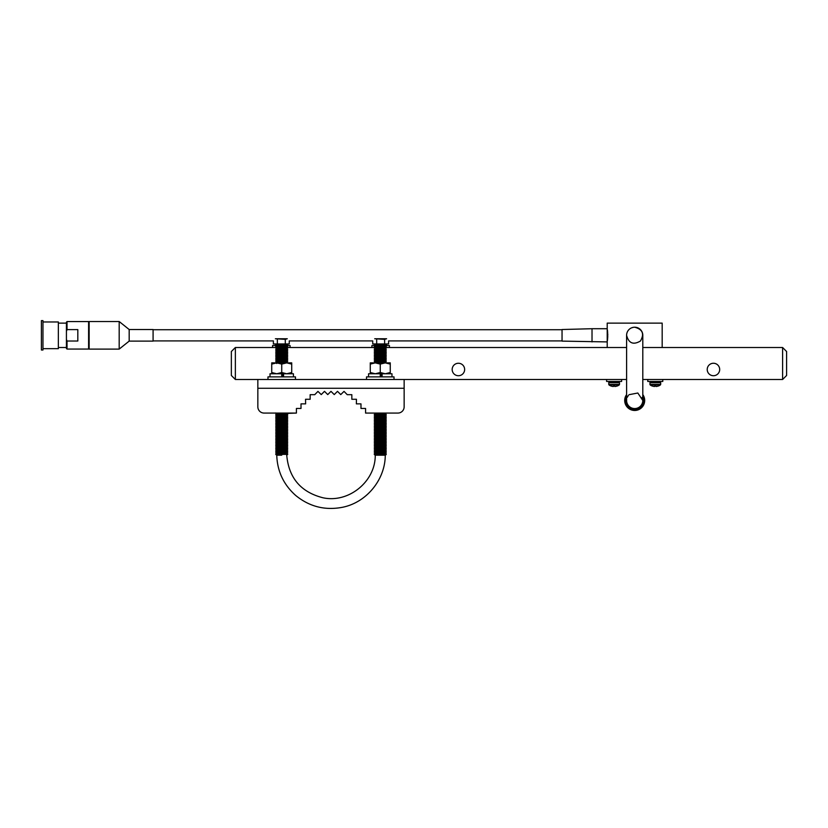 <?xml version="1.0" encoding="UTF-8"?>
<svg xmlns="http://www.w3.org/2000/svg" width="828" height="828" viewBox="0 0 828 828"><rect width="100%" height="100%" fill="white"/><g stroke="black" fill="none" stroke-linecap="round" stroke-linejoin="round"><path stroke-width="1.24" d="M404.147 406.827L404.147 388.28L257.839 388.28L257.839 379.483L404.147 379.483L404.147 406.827A6.241 6.241 0 0 1 397.906 413.068L365.572 413.068L365.572 408.463L360.977 408.463L360.977 403.867L356.382 403.867L356.444 399.272L351.838 399.272L351.838 394.677L347.242 394.677L344.034 391.385L340.743 394.594L337.493 391.344L334.243 394.594L330.993 391.344L327.743 394.594L324.493 391.344L321.243 394.594L317.952 391.385L314.743 394.677L310.148 394.677L310.148 399.272L305.542 399.272L305.615 403.867L301.009 403.867L301.009 408.463L296.414 408.463L296.414 413.068L264.08 413.068A6.241 6.241 0 0 1 257.839 406.827L257.839 388.28L257.839 406.827M296.414 413.068L276.728 413.783L275.703 412.965M275.827 413.068L264.08 413.068M626.599 394.614A9.998 9.998 0 0 0 637.777 409.984A9.998 9.998 0 0 0 642.797 394.614L642.797 379.483L782.605 379.483L782.605 347.512L642.797 347.512L662.183 347.512L662.183 323.127L607.214 323.127L607.214 329.72C607.835 329.368 607.845 341.26 607.214 340.908L607.297 340.494M592.02 341.912L592.02 328.716L562.046 329.523L562.046 341.115L607.214 341.912L607.214 347.512L626.599 347.512L385.61 347.512M374.918 347.512L287.119 347.512M276.335 347.512L235.359 347.512L235.359 379.483L231.354 375.488L231.354 351.507L235.359 347.512M626.599 379.483L394.014 379.483L394.014 376.885L366.514 376.885L366.514 379.483L287.068 379.483M276.376 379.483L235.359 379.483M782.605 347.512L786.6 351.507L786.6 375.488L782.605 379.483M458.412 363.254A6.241 6.241 0 0 0 452.171 369.495A6.241 6.241 0 0 0 458.412 375.726A6.241 6.241 0 0 0 464.643 369.495A6.241 6.241 0 0 0 458.412 363.254M713.446 363.254A6.241 6.241 0 0 0 707.215 369.495A6.241 6.241 0 0 0 713.446 375.726A6.241 6.241 0 0 0 719.687 369.495A6.241 6.241 0 0 0 713.446 363.254M631.598 327.836A8.094 8.094 0 0 1 633.11 327.381A8.094 8.094 0 0 0 631.598 327.836L633.12 327.381A8.094 8.094 0 0 1 634.693 327.215C642.652 329.327 644.567 333.932 640.427 341.032C633.306 345.183 628.7 343.278 626.599 335.319A8.094 8.094 0 0 1 634.693 327.215A8.094 8.094 0 0 1 642.797 335.319L642.797 400.473L637.829 393.01L629.032 394.697M607.773 336.406L607.7 337.472M607.607 338.445L607.493 339.314M607.504 331.355L607.617 332.225M607.762 334.139L607.793 335.216M626.599 335.319L626.599 400.473A8.094 8.094 180 0 0 634.693 408.566A8.094 8.094 180 0 0 642.176 397.378M628.359 395.442L627.241 397.326M626.599 400.473A8.094 8.094 180 0 0 627.22 403.567M626.599 397.036A8.797 8.797 0 0 0 636.453 409.094A8.797 8.797 0 0 0 642.797 397.036M67.027 349.064L66.426 348.464L66.426 322.164L67.027 321.564L67.027 329.606L77.822 329.606L77.822 341.022L67.027 341.022L67.027 349.064L88.606 349.064L88.606 321.564L67.027 321.564M67.027 329.606L66.426 331.262M66.426 339.366L67.027 341.022M607.214 341.912L607.214 328.716L592.02 328.716M89.134 321.523L89.134 349.106L119.18 349.106L119.18 321.523L89.134 321.523M129.178 341.115L153.087 341.115L153.087 329.523L129.178 329.523L129.178 341.115L119.18 349.106M658.353 386.014L658.353 386.014A8.829 8.829 0 0 0 660.433 384.906L650.135 384.906A8.829 8.829 0 0 0 652.216 386.014L652.216 386.014M654.555 386.5L654.555 386.5A8.829 8.787 180 0 1 652.236 385.993M654.596 385.993A8.342 6.448 0 0 0 655.973 385.993L656.014 386.5A8.829 8.787 180 0 0 658.332 385.993M649.887 384.42L660.682 384.42L660.682 382.681L649.887 382.681L650.135 384.906M614.79 385.993L614.842 386.5A8.829 8.787 174.5 0 0 614.852 386.5L614.842 386.5A8.829 8.787 -174.5 0 0 617.17 385.993L617.181 386.014A8.829 8.829 0 0 0 619.261 384.906L608.963 384.906A8.829 8.829 0 0 0 611.043 386.014A8.829 8.787 174.5 0 0 613.372 386.5A8.829 8.787 -174.5 0 1 611.064 385.993L611.064 385.993M614.107 386.014A8.342 6.448 -0.6 0 1 613.455 385.993L613.372 386.5M613.455 385.993A8.342 6.448 0.6 0 0 614.821 385.993L614.852 386.5M608.715 384.42L619.51 384.42L619.51 382.681L608.715 382.681L608.963 384.906M621.611 379.483L621.611 381.449L606.613 381.449L606.613 379.483M647.786 379.483L647.786 381.449L662.783 381.449L662.783 379.483M650.29 382.681L650.29 381.449M650.353 382.681L650.353 381.449M374.235 454.469L375.26 453.754L385.258 453.754L386.293 454.469L374.235 454.469L375.25 455.193C375.529 481.523 348.671 503.383 322.951 497.773C300.833 492.111 288.765 477.922 286.736 455.183L287.74 454.386L286.726 453.754L276.728 453.754L286.726 453.713L287.74 452.906L286.726 452.274L276.728 452.233L286.726 452.233L287.74 451.426L275.703 451.426L276.728 452.233M287.74 451.426L286.726 450.805L276.728 450.805L286.726 450.753L287.74 449.946L275.703 449.946L276.728 450.753M287.74 449.946L286.726 449.325L276.728 449.325L286.726 449.283L287.74 448.465L275.703 448.465L276.728 449.283M287.74 448.465L286.726 447.844L276.728 447.844L286.726 447.803L287.74 446.985L275.703 446.985L276.728 447.803M275.703 446.985L276.728 446.323L286.726 446.323L276.728 446.364L275.703 445.505L287.74 445.505L286.726 444.884L276.728 444.884L286.726 444.843L287.74 444.025L275.703 444.025L276.728 444.843M287.74 444.025L286.726 443.404L276.728 443.404L286.726 443.363L287.74 442.545L275.703 442.545L276.728 443.363M287.74 442.545L286.726 441.924L276.728 441.924L286.726 441.883L287.74 441.065L275.703 441.065L276.728 441.883M287.74 441.065L286.726 440.444L276.728 440.444L286.726 440.403L287.74 439.596L275.703 439.596L276.728 440.403M275.703 439.596L276.728 438.923L286.726 438.923L276.728 438.964L275.703 438.115L287.74 438.115L286.726 437.484L276.728 437.484L286.726 437.443L287.74 436.635L275.703 436.635L276.728 437.443M287.74 436.635L286.726 436.014L276.728 436.014L286.726 435.963L287.74 435.155L275.703 435.155L276.728 435.963M287.74 435.155L286.726 434.534L276.728 434.534L286.726 434.493L287.74 433.675L275.703 433.675L276.728 434.493M287.74 433.675L286.726 433.054L276.728 433.054L286.726 433.013L287.74 432.195L275.703 432.195L276.728 433.013M287.74 432.195L286.726 431.574L276.728 431.574L286.726 431.533L287.74 430.715L275.703 430.715L276.728 431.533M287.74 430.715L286.726 430.094L276.728 430.094L286.726 430.053L287.74 429.235L275.703 429.235L276.728 430.053M275.703 429.235L276.728 428.573L286.726 428.573L276.728 428.614L275.703 427.755L287.74 427.755L286.726 427.134L276.728 427.134L286.726 427.093L287.74 426.275L275.703 426.275L276.728 427.093M287.74 426.275L286.726 425.654L276.728 425.654L286.726 425.613L287.74 424.805L275.703 424.805L276.728 425.613M287.74 424.805L286.726 424.174L276.728 424.174L286.726 424.133L287.74 423.325L275.703 423.325L276.728 424.133M287.74 423.325L286.726 422.694L276.728 422.694L286.726 422.653L287.74 421.845L275.703 421.845L276.728 422.653M287.74 421.845L286.726 421.224L276.728 421.224L286.726 421.173L287.74 420.365L275.703 420.365L276.728 421.173M287.74 420.365L286.726 419.744L276.728 419.744L286.726 419.703L287.74 418.885L275.703 418.885L276.728 419.703M275.703 418.885L276.728 418.223L286.726 418.223L276.728 418.264L275.703 417.405L287.74 417.405L286.726 416.784L276.728 416.784L286.726 416.743L287.74 415.925L275.703 415.925L276.728 416.743M287.74 415.925L286.726 415.304L276.728 415.304L286.726 415.263L287.74 414.445L275.703 414.445L276.728 415.263M287.74 414.445L286.726 413.824L276.728 413.783M281.727 376.802L282.731 376.802M282.731 376.844L281.727 376.844M281.727 375.322L282.731 375.322M282.731 375.374L281.727 375.374M281.727 373.852L282.731 373.852M282.731 373.894L281.727 373.894M287.523 362.861L286.726 362.053L276.728 362.012L286.726 362.012L287.74 361.205L275.703 361.205L276.728 362.012M287.74 361.205L286.726 360.584L276.728 360.584L286.726 360.532L287.74 359.725L275.703 359.725L276.728 360.532M287.74 359.725L286.726 359.104L276.728 359.104L286.726 359.052L287.74 358.245L275.703 358.245L276.728 359.052M287.74 358.245L286.726 357.624L276.728 357.624L286.726 357.582L287.74 356.764L275.703 356.764L276.728 357.582M287.74 356.764L286.726 356.144L276.728 356.144L286.726 356.102L287.74 355.284L275.703 355.284L276.728 356.102M275.703 355.284L276.728 354.622L286.726 354.622L276.728 354.663L275.703 353.804L287.74 353.804L286.726 353.183L276.728 353.183L286.726 353.142L287.74 352.324L275.703 352.324L276.728 353.142M287.74 352.324L286.726 351.703L276.728 351.703L286.726 351.662L287.74 350.844L275.703 350.844L276.728 351.662M287.74 350.844L286.726 350.223L276.728 350.223L286.726 350.182L287.74 349.364L275.703 349.364L276.728 350.182M287.74 349.364L286.726 348.743L276.728 348.743L286.726 348.702L287.74 347.895L275.703 347.895L276.728 348.702M275.703 347.895L276.728 347.222L286.726 347.222L276.728 347.263L275.703 346.414L287.74 346.414L286.726 345.783L276.728 345.783L286.726 345.742L287.74 344.934L275.703 344.934L276.728 345.742M287.74 344.934L286.726 344.313L276.728 344.313L275.703 344.934M287.74 346.414L286.726 347.222L287.74 347.895M287.74 353.804L286.726 354.622L287.74 355.284M287.74 362.685L275.703 362.685L276.728 363.492M282.731 374.515L281.727 374.515M282.731 375.995L281.727 375.995M287.74 417.405L286.726 418.223L287.74 418.885M287.74 427.755L286.726 428.573L287.74 429.235M287.74 438.115L286.726 438.923L287.74 439.596M287.74 445.505L286.726 446.323L287.74 446.985M287.74 452.906L275.703 452.906L276.728 453.713M281.737 455.193L281.727 455.193C288.693 455.183 288.693 455.183 281.727 455.193L276.728 455.193L275.703 454.386L287.74 454.386M380.259 455.193L380.249 455.193C373.293 455.183 373.293 455.183 380.259 455.193L385.258 455.193L386.293 454.469M385.258 344.313L375.26 344.313L374.235 345.017L386.293 345.017L385.258 344.313M385.258 345.742L375.26 345.742L385.258 345.783L386.293 345.017M385.258 345.783L386.293 346.497L374.235 346.497L375.26 345.783M385.258 348.702L375.26 348.743L385.258 348.743L386.293 347.977L385.258 347.263L375.26 347.263L385.258 347.222L386.293 346.497M386.293 347.977L374.235 347.977L375.26 347.263L374.235 346.497M385.258 348.743L386.293 349.457L374.235 349.457L375.26 348.743M385.258 350.182L375.26 350.182L385.258 350.223L386.293 349.457M385.258 350.223L386.293 350.937L374.235 350.937L375.26 350.223M385.258 351.662L375.26 351.662L385.258 351.703L386.293 350.937M385.258 351.703L386.293 352.407L374.235 352.407L375.26 351.703M385.258 353.142L375.26 353.142L385.258 353.183L386.293 352.407M385.258 353.183L386.293 353.887L374.235 353.887L375.26 353.183M385.258 356.102L375.26 356.144L385.258 356.144L386.293 355.367L385.258 354.663L375.26 354.663L385.258 354.622L386.293 353.887M386.293 355.367L374.235 355.367L375.26 354.663L374.235 353.887M385.258 356.144L386.293 356.847L374.235 356.847L375.26 356.144M385.258 357.582L375.26 357.582L385.258 357.624L386.293 356.847M385.258 357.624L386.293 358.327L374.235 358.327L375.26 357.624M385.258 359.062L375.26 359.062L385.258 359.104L386.293 358.327M385.258 359.104L386.293 359.807L374.235 359.807L375.26 359.104M385.258 360.532L375.26 360.532L385.258 360.584L386.293 359.807M385.258 360.584L386.293 361.287L374.235 361.287L375.26 360.584M385.258 362.012L375.26 362.012L385.258 362.053L386.293 361.287M385.258 362.053L386.293 362.767L374.235 362.767L375.26 362.053M381.263 373.852L380.259 373.852M381.263 373.894L380.259 373.894M381.263 374.598L380.259 374.598M381.263 375.332L380.259 375.332M381.263 375.374L380.259 375.374M381.263 376.078L380.259 376.078M381.263 376.802L380.259 376.802M381.263 376.844L380.259 376.844M385.258 413.783L375.26 413.783L385.258 413.824L386.293 413.048M385.258 413.824L386.293 414.528L374.235 414.528L375.26 413.824M385.258 415.263L375.26 415.263L385.258 415.304L386.293 414.528M385.258 415.304L386.293 416.008L374.235 416.008L375.26 415.304M385.258 416.743L375.26 416.743L385.258 416.784L386.293 416.008M385.258 416.784L386.293 417.488L374.235 417.488L375.26 416.784M385.258 419.703L375.26 419.744L385.258 419.744L386.293 418.968L385.258 418.264L375.26 418.264L385.258 418.223L386.293 417.488M386.293 418.968L374.235 418.968L375.26 418.264L374.235 417.488M385.258 419.744L386.293 420.448L374.235 420.448L375.26 419.744M385.258 421.183L375.26 421.183L385.258 421.224L386.293 420.448M385.258 421.224L386.293 421.928L374.235 421.928L375.26 421.224M385.258 422.653L375.26 422.653L385.258 422.694L386.293 421.928M385.258 422.694L386.293 423.408L374.235 423.408L375.26 422.694M385.258 424.133L375.26 424.133L385.258 424.174L386.293 423.408M385.258 424.174L386.293 424.888L374.235 424.888L375.26 424.174M385.258 425.613L375.26 425.613L385.258 425.654L386.293 424.888M385.258 425.654L386.293 426.368L374.235 426.368L375.26 425.654M385.258 427.093L375.26 427.093L385.258 427.134L386.293 426.368M385.258 427.134L386.293 427.848L374.235 427.848L375.26 427.134M385.258 430.053L375.26 430.094L385.258 430.094L386.293 429.318L385.258 428.614L375.26 428.614L385.258 428.573L386.293 427.848M386.293 429.318L374.235 429.318L375.26 428.614L374.235 427.848M385.258 430.094L386.293 430.798L374.235 430.798L375.26 430.094M385.258 431.533L375.26 431.533L385.258 431.574L386.293 430.798M385.258 431.574L386.293 432.278L374.235 432.278L375.26 431.574M385.258 433.013L375.26 433.013L385.258 433.054L386.293 432.278M385.258 433.054L386.293 433.758L374.235 433.758L375.26 433.054M385.258 434.493L375.26 434.493L385.258 434.534L386.293 433.758M385.258 434.534L386.293 435.238L374.235 435.238L375.26 434.534M385.258 437.443L375.26 437.484L385.258 437.484L386.293 436.718L385.258 436.014L375.26 436.014L385.258 435.973L386.293 435.238M386.293 436.718L374.235 436.718L375.26 436.014L374.235 435.238M385.258 437.484L386.293 438.198L374.235 438.198L375.26 437.484M385.258 440.403L375.26 440.444L385.258 440.444L386.293 439.678L385.258 438.964L375.26 438.964L385.258 438.923L386.293 438.198M386.293 439.678L374.235 439.678L375.26 438.964L374.235 438.198M385.258 440.444L386.293 441.158L374.235 441.158L375.26 440.444M385.258 441.883L375.26 441.883L385.258 441.924L386.293 441.158M385.258 441.924L386.293 442.638L374.235 442.638L375.26 441.924M385.258 443.363L375.26 443.363L385.258 443.404L386.293 442.638M385.258 443.404L386.293 444.108L374.235 444.108L375.26 443.404M385.258 444.843L375.26 444.843L385.258 444.884L386.293 444.108M385.258 444.884L386.293 445.588L374.235 445.588L375.26 444.884M385.258 447.803L375.26 447.844L385.258 447.844L386.293 447.068L385.258 446.364L375.26 446.364L385.258 446.323L386.293 445.588M386.293 447.068L374.235 447.068L375.26 446.364L374.235 445.588M385.258 447.844L386.293 448.548L374.235 448.548L375.26 447.844M385.258 449.283L375.26 449.283L385.258 449.325L386.293 448.548M385.258 449.325L386.293 450.028L374.235 450.028L375.26 449.325M385.258 450.763L375.26 450.763L385.258 450.805L386.293 450.028M385.258 450.805L386.293 451.508L374.235 451.508L375.26 450.805L374.235 451.508L375.26 452.233L385.258 452.233L386.293 451.508L385.258 450.805M385.258 452.233L375.26 452.233M385.258 452.274L386.293 452.988L374.235 452.988L375.26 452.274M385.258 453.754L386.293 452.988M385.258 453.713L375.26 453.713L374.235 452.988M366.514 379.483L394.014 379.483M267.972 379.483L295.472 379.483L295.472 376.885L267.972 376.885L267.972 379.483M381.263 376.885L381.263 373.77L391.975 373.77L391.975 376.885M368.553 376.885L368.553 373.77L380.259 373.77L380.259 376.885M380.259 373.77L382.091 373.77L382.091 376.885M282.731 376.885L282.731 373.77L293.433 373.77L293.433 376.885M270.011 376.885L270.011 373.77L281.727 373.77L281.727 376.885M281.727 373.77L283.559 373.77L283.559 376.885M390.257 372.517L385.258 373.77L380.259 372.517L380.259 364.103L375.26 362.861L370.271 362.861L370.271 364.103L375.26 362.861L390.257 362.861L390.257 373.77M380.259 364.103L385.258 362.861L390.257 364.103M380.259 372.517L375.26 373.77L370.271 372.517L370.271 364.103M370.271 372.517L370.271 373.77M276.728 362.861L271.729 362.861L271.729 364.103L276.728 362.861L286.726 362.861L281.727 364.103L276.728 362.861M291.715 362.861L286.726 362.861L291.715 364.103L291.715 362.861M291.715 373.77L291.715 364.103M291.715 372.517L286.726 373.77L281.727 372.517L281.727 364.103M281.727 372.517L276.728 373.77L271.729 372.517L271.729 364.103M271.729 372.517L271.729 373.77M385.537 345.545L389.419 345.545L389.419 347.512M371.907 347.512L371.907 345.545L374.981 345.545M272.567 347.512L272.567 345.545L276.48 345.545M286.974 345.545L290.079 345.545L290.079 347.512M153.087 340.908L273.385 340.908L273.385 343.951L289.262 343.951L289.262 340.908L372.724 340.908L372.724 343.951L388.601 343.951L388.601 340.908L562.046 340.908M374.711 338.755L386.614 338.755L384.627 339.366L374.711 338.755M384.627 343.951L384.627 339.366M376.688 343.951L376.688 339.366M275.372 338.755L287.285 338.755L285.298 339.366L275.372 338.755M285.298 343.951L285.298 339.366M277.359 343.951L277.359 339.366M42.963 320.622L42.963 350.006L41.4 350.006L41.4 320.622L42.963 320.622M42.963 321.968L58.353 321.968L58.353 348.671L42.963 348.671M633.11 327.381A8.094 8.094 0 0 1 634.693 327.215M153.087 329.72L562.046 329.72M58.353 347.512L66.426 347.512M58.353 323.127L66.426 323.127M89.134 322.082L88.606 321.564M89.134 348.547L88.606 349.064M129.178 329.523L119.18 321.523M609.118 381.449L609.118 382.681M619.106 381.449L619.106 382.681M660.278 381.449L660.278 382.681M276.728 345.783L275.703 346.414M276.728 348.743L275.703 349.364M276.728 350.223L275.703 350.844M276.728 351.703L275.703 352.324M276.728 353.183L275.703 353.804M276.728 356.144L275.703 356.764M276.728 357.624L275.703 358.245M276.728 359.104L275.703 359.725M276.728 360.584L275.703 361.205M276.728 362.053L275.703 362.685M276.728 413.824L275.703 414.445M276.728 415.304L275.703 415.925M276.728 416.784L275.703 417.405M276.728 419.744L275.703 420.365M276.728 421.224L275.703 421.845M276.728 422.694L275.703 423.325M276.728 424.174L275.703 424.805M276.728 425.654L275.703 426.275M276.728 427.134L275.703 427.755M276.728 430.094L275.703 430.715M276.728 431.574L275.703 432.195M276.728 433.054L275.703 433.675M276.728 434.534L275.703 435.155M276.728 436.014L275.703 436.635M276.728 437.484L275.703 438.115M276.728 440.444L275.703 441.065M276.728 441.924L275.703 442.545M276.728 443.404L275.703 444.025M276.728 444.884L275.703 445.505M276.728 447.844L275.703 448.465M276.728 449.325L275.703 449.946M276.728 450.805L275.703 451.426M276.728 452.274L275.703 452.906M276.728 453.754L275.703 454.386M385.258 454.241C385.713 479.257 366.587 502.751 341.995 507.378C324.752 510.545 309.341 506.591 295.751 495.506C283.383 484.525 277.049 470.77 276.728 454.241C277.049 470.77 283.383 484.525 295.751 495.506C309.341 506.591 324.752 510.545 341.995 507.378C366.587 502.751 385.713 479.257 385.258 454.241M375.26 345.742L374.235 345.017M375.26 348.702L374.235 347.977M375.26 350.182L374.235 349.457M375.26 351.662L374.235 350.937M375.26 353.142L374.235 352.407M375.26 356.102L374.235 355.367M375.26 357.582L374.235 356.847M375.26 359.062L374.235 358.327M375.26 360.532L374.235 359.807M375.26 362.012L374.235 361.287M375.26 413.783L374.246 413.068M375.26 415.263L374.235 414.528M375.26 416.743L374.235 416.008M375.26 419.703L374.235 418.968M375.26 421.183L374.235 420.448M375.26 422.653L374.235 421.928M375.26 424.133L374.235 423.408M375.26 425.613L374.235 424.888M375.26 427.093L374.235 426.368M375.26 430.053L374.235 429.318M375.26 431.533L374.235 430.798M375.26 433.013L374.235 432.278M375.26 434.493L374.235 433.758M375.26 437.443L374.235 436.718M375.26 440.403L374.235 439.678M375.26 441.883L374.235 441.158M375.26 443.363L374.235 442.638M375.26 444.843L374.235 444.108M375.26 447.803L374.235 447.068M375.26 449.283L374.235 448.548M375.26 450.763L374.235 450.028M386.521 345.545L386.521 343.951M374.805 344.624L374.805 343.951M287.181 344.593L287.181 343.951M275.465 345.545L275.465 343.951"/></g></svg>
